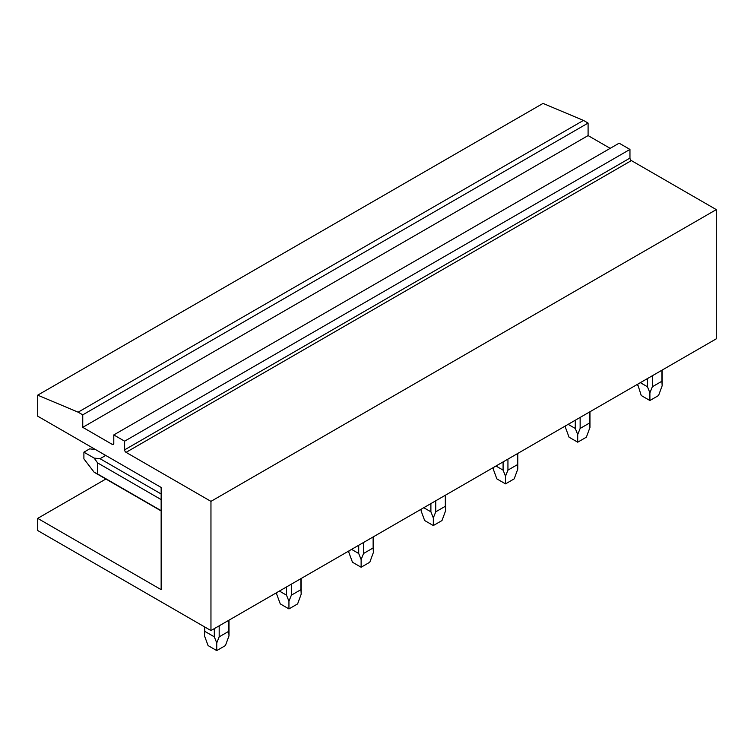 <?xml version="1.0" encoding="UTF-8"?>
<svg xmlns="http://www.w3.org/2000/svg" width="754" height="754" viewBox="0 0 754 754"><rect width="100%" height="100%" fill="white"/><g stroke="black" fill="none" stroke-linecap="round" stroke-linejoin="round"><path stroke-width="1.13" d="M105.871 479.016L37.7 518.375L161.149 589.647L161.149 487.442L37.7 416.17L37.7 395.162L78.124 412.174L82.751 414.841L82.751 427.339L112.346 444.436L113.788 443.597L113.788 434.926L124.617 441.184L124.617 449.846L629.958 158.095L629.958 149.424L124.617 441.184M37.7 518.375L37.7 530.543L210.96 630.57L210.96 501.363L126.059 452.353A2.045 1.178 60 0 1 124.617 449.846M113.788 443.597A2.045 1.178 60 0 1 113.364 444.53A2.045 1.178 60 0 1 112.346 444.436M37.7 395.162L543.04 103.411L583.464 120.414L588.092 123.081L588.092 135.588L610.174 148.34M113.788 434.926L619.128 143.175L629.958 149.424M126.059 452.353L631.4 160.593A2.045 1.178 60 0 1 629.958 158.095M631.4 160.593L716.3 209.612L716.3 338.819L210.96 630.57M716.3 209.612L210.96 501.363M588.092 135.588L82.751 427.339M588.092 123.081L82.751 414.841M583.464 120.414L78.124 412.174M661.908 370.223L661.908 381.241L652.333 386.774L649.901 392.843L647.469 386.774L647.469 378.555M652.333 375.756L652.333 386.774M640.353 382.664L647.469 386.774M661.908 381.241L662.153 385.775L658.562 395.511L649.901 400.515L649.901 392.843M637.648 385.775L637.648 384.229L641.239 395.511L649.901 400.515M589.713 411.901L589.713 422.919L580.137 428.451L577.705 434.53L575.274 428.451L575.274 420.242M580.137 417.433L580.137 428.451M568.167 424.342L575.274 428.451M589.713 422.919L589.958 427.452L586.367 437.188L577.705 442.193L577.705 434.53M565.481 425.897L565.453 427.452L569.044 437.188L577.705 442.193M517.527 453.578L517.527 464.605L507.942 470.128L505.519 476.208L503.088 470.128L503.088 461.919M507.942 459.111L507.942 470.128M495.972 466.029L503.088 470.128M517.527 464.605L517.762 469.129L514.181 478.865L505.519 483.87L505.519 476.208M493.286 467.574L493.267 469.129L496.848 478.865L505.519 483.87M445.331 495.265L445.331 506.283L435.755 511.806L433.324 517.885L430.892 511.806L430.892 503.597M435.755 500.788L435.755 511.806M423.776 507.706L430.892 511.806M445.331 506.283L445.576 510.816L441.985 520.552L433.324 525.547L433.324 517.885M421.1 509.252L421.071 510.816L424.662 520.552L433.324 525.547M373.136 536.942L373.136 547.96L363.56 553.493L361.128 559.562L358.706 553.493L358.706 545.274M363.56 542.465L363.56 553.493M351.59 549.383L358.706 553.493M373.136 547.96L373.381 552.494L369.799 562.23L361.128 567.234L361.128 559.562M348.904 550.929L348.885 552.494L352.467 562.23L361.128 567.234M300.95 578.62L300.95 589.637L291.374 595.17L288.942 601.24L286.511 595.17L286.511 586.951M291.374 584.152L291.374 595.17M279.395 591.061L286.511 595.17M300.95 589.637L301.195 594.171L297.604 603.907L288.942 608.912L288.942 601.24M276.709 592.616L276.69 594.171L280.281 603.907L288.942 608.912M105.701 455.435L100.046 458.705L161.149 493.974M161.149 499.591L97.615 462.909L94.156 458.102L83.901 452.183L89.679 448.847L95.645 449.629M100.046 458.705L94.156 458.102M228.754 620.297L228.754 631.315L219.178 636.847L216.747 642.926L214.315 636.847L214.315 628.638M219.178 625.829L219.178 636.847M228.754 631.315L228.999 635.848L225.408 645.584L216.747 650.589L208.085 645.584L204.494 635.848L204.739 631.315L214.315 636.847M161.149 510.646L97.615 473.974L97.615 462.909M204.739 631.315L204.739 626.979M161.149 510.929L94.156 472.249L83.901 458.856L83.901 452.183M94.156 472.249L97.615 473.974M216.747 642.926L216.747 650.589M662.153 385.775L662.153 370.082M589.958 427.452L589.958 411.759M565.453 427.452L565.453 425.906M517.762 469.129L517.762 453.437M493.267 469.129L493.267 467.584M445.576 510.816L445.576 495.124M421.071 510.816L421.071 509.27M373.381 552.494L373.381 536.801M348.885 552.494L348.885 550.948M301.195 594.171L301.195 578.478M276.69 594.171L276.69 592.625M228.999 635.848L228.999 620.156M204.494 635.848L204.494 626.847"/></g></svg>
